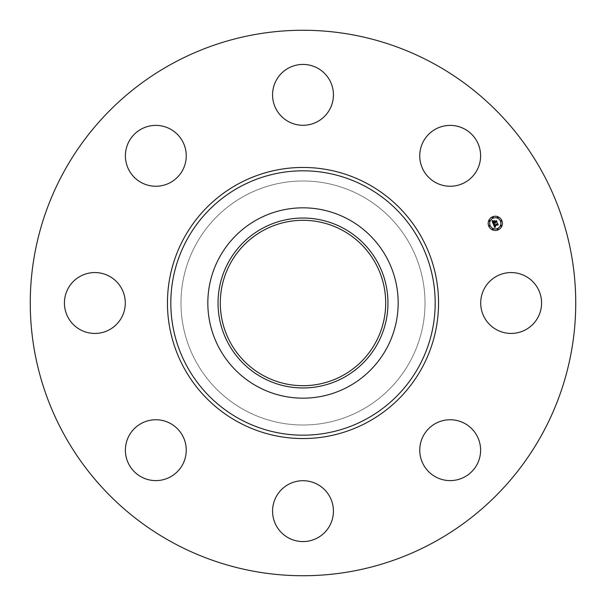 <?xml version="1.0" encoding="UTF-8"?>
<svg xmlns="http://www.w3.org/2000/svg" width="606" height="606" viewBox="0 0 606 606"><rect width="100%" height="100%" fill="white"/><g stroke="black" fill="none" stroke-linecap="round" stroke-linejoin="round"><path stroke-width="0.45" stroke-dasharray="3.03 2.27" d="M484.436 288.411A30.429 30.429 0 0 1 525.735 276.291A30.429 30.429 0 0 1 537.848 317.589A30.429 30.429 0 0 1 496.549 329.709A30.429 30.429 0 0 1 484.436 288.411M172.24 542.347A272.738 272.738 0 0 1 63.653 172.24A272.738 272.738 0 0 1 433.76 63.653A272.738 272.738 0 0 1 542.347 433.76A272.738 272.738 0 0 1 172.24 542.347M361.494 195.92A122.018 122.018 0 0 1 410.08 361.494A122.018 122.018 0 0 1 244.506 410.08A122.018 122.018 0 0 1 195.92 244.506A122.018 122.018 0 0 1 361.494 195.92A122.018 122.018 0 0 1 410.08 361.494A122.018 122.018 0 0 1 244.506 410.08A122.018 122.018 0 0 1 195.92 244.506A122.018 122.018 0 0 1 361.494 195.92M441.607 420.981A30.429 30.429 0 0 1 479.376 441.607A30.429 30.429 0 0 1 458.75 479.376A30.429 30.429 0 0 1 420.981 458.75A30.429 30.429 0 0 1 441.607 420.981M317.589 484.436A30.429 30.429 0 0 1 329.709 525.735A30.429 30.429 0 0 1 288.411 537.848A30.429 30.429 0 0 1 276.291 496.549A30.429 30.429 0 0 1 317.589 484.436M185.019 441.607A30.429 30.429 0 0 1 164.393 479.376A30.429 30.429 0 0 1 126.624 458.75A30.429 30.429 0 0 1 147.25 420.981A30.429 30.429 0 0 1 185.019 441.607M121.564 317.589A30.429 30.429 0 0 1 80.265 329.709A30.429 30.429 0 0 1 68.152 288.411A30.429 30.429 0 0 1 109.451 276.291A30.429 30.429 0 0 1 121.564 317.589M164.393 185.019A30.429 30.429 0 0 1 126.624 164.393A30.429 30.429 0 0 1 147.25 126.624A30.429 30.429 0 0 1 185.019 147.25A30.429 30.429 0 0 1 164.393 185.019M288.411 121.564A30.429 30.429 0 0 1 276.291 80.265A30.429 30.429 0 0 1 317.589 68.152A30.429 30.429 0 0 1 329.709 109.451A30.429 30.429 0 0 1 288.411 121.564M420.981 164.393A30.429 30.429 0 0 1 441.607 126.624A30.429 30.429 0 0 1 479.376 147.25A30.429 30.429 0 0 1 458.75 185.019A30.429 30.429 0 0 1 420.981 164.393M342.648 230.424A82.696 82.696 0 0 1 375.576 342.648A82.696 82.696 0 0 1 263.352 375.576A82.696 82.696 0 0 1 230.424 263.352A82.696 82.696 0 0 1 342.648 230.424M492.58 216.781A7.105 7.105 0 0 0 488.731 226.068A7.105 7.105 0 0 0 498.018 229.909A7.105 7.105 0 0 0 501.866 220.629A7.105 7.105 0 0 0 492.58 216.781M497.443 228.523A5.598 5.598 0 0 0 500.473 221.205A5.598 5.598 0 0 0 493.155 218.175A5.598 5.598 0 0 0 490.125 225.493A5.598 5.598 0 0 0 497.443 228.523M489.595 226.174A0.432 0.432 0 0 0 489.83 225.614A0.432 0.432 0 0 0 489.262 225.379A0.432 0.432 0 0 0 489.034 225.94A0.432 0.432 0 0 0 489.595 226.174M493.034 217.88A0.432 0.432 0 0 0 493.269 217.312A0.432 0.432 0 0 0 492.701 217.084A0.432 0.432 0 0 0 492.466 217.645A0.432 0.432 0 0 0 493.034 217.88M489.595 221.311A0.432 0.432 0 0 0 489.83 220.751A0.432 0.432 0 0 0 489.262 220.516A0.432 0.432 0 0 0 489.034 221.084A0.432 0.432 0 0 0 489.595 221.311M501.329 221.311A0.432 0.432 0 0 0 501.563 220.751A0.432 0.432 0 0 0 501.003 220.516A0.432 0.432 0 0 0 500.768 221.084A0.432 0.432 0 0 0 501.329 221.311M497.897 217.88A0.432 0.432 0 0 0 498.124 217.312A0.432 0.432 0 0 0 497.564 217.084A0.432 0.432 0 0 0 497.329 217.645A0.432 0.432 0 0 0 497.897 217.88M497.564 228.818A0.432 0.432 0 0 0 497.329 229.379A0.432 0.432 0 0 0 497.897 229.613A0.432 0.432 0 0 0 498.124 229.053A0.432 0.432 0 0 0 497.564 228.818M492.701 228.818A0.432 0.432 0 0 0 492.466 229.379A0.432 0.432 0 0 0 493.034 229.613A0.432 0.432 0 0 0 493.269 229.053A0.432 0.432 0 0 0 492.701 228.818M501.003 225.379A0.432 0.432 0 0 0 500.768 225.94A0.432 0.432 0 0 0 501.329 226.174A0.432 0.432 0 0 0 501.563 225.614A0.432 0.432 0 0 0 501.003 225.379M493.223 223.894L494.647 222.856L495.284 223.25L494.882 222.75L495.39 223.061L495.094 222.667L496.329 222.152L496.897 222.47L496.314 221.061L494.647 222.182L494.655 220.842L493.451 221.341L494.307 222.031L493.201 222.493L492.951 221.281L493.148 222.591L494.405 222.281L493.064 222.834L493.049 221.031L491.989 220.917L493.223 223.894M493.337 224.159L494.784 227.583L495.503 226.803L494.451 226.076L495.466 226.636L494.663 225.985L497.518 224.803L498.018 225.061L497.481 223.75L494.178 225.477L494.375 224.212L493.337 224.159M493.466 221.092L494.701 220.576L493.466 221.092M493.443 223.902L494.458 224.061L493.443 223.902M492.072 220.629L493.17 220.781L492.072 220.629M494.201 224.485L494.291 225.303L497.556 223.5L498.177 224.773L497.571 223.311L497.215 223.985L494.329 225.182L494.201 224.485M494.541 221.243L494.738 221.94L496.42 220.751L497.117 222.22L496.428 220.561L494.784 221.834L494.541 221.243"/><path stroke-width="0.91" d="M484.436 288.411A30.429 30.429 0 0 1 525.735 276.291A30.429 30.429 0 0 1 537.848 317.589A30.429 30.429 0 0 1 496.549 329.709A30.429 30.429 0 0 1 484.436 288.411M172.24 542.347A272.738 272.738 0 0 1 63.653 172.24A272.738 272.738 0 0 1 433.76 63.653A272.738 272.738 0 0 1 542.347 433.76A272.738 272.738 0 0 1 172.24 542.347M342.648 230.424A82.696 82.696 0 0 1 375.576 342.648A82.696 82.696 0 0 1 263.352 375.576A82.696 82.696 0 0 1 230.424 263.352A82.696 82.696 0 0 1 342.648 230.424M262.269 228.439A84.961 84.961 0 0 0 228.439 343.731A84.961 84.961 0 0 0 343.731 377.561A84.961 84.961 0 0 0 377.561 262.269A84.961 84.961 0 0 0 262.269 228.439M348.624 386.522A95.172 95.172 0 0 1 219.478 257.376A95.172 95.172 0 0 1 348.624 219.478A95.172 95.172 0 0 1 386.522 348.624A95.172 95.172 0 0 1 207.828 303A95.172 95.172 0 0 1 348.624 219.478A95.172 95.172 0 0 1 348.624 386.522M164.393 185.019A30.429 30.429 0 0 1 126.624 164.393A30.429 30.429 0 0 1 147.25 126.624A30.429 30.429 0 0 1 185.019 147.25A30.429 30.429 0 0 1 164.393 185.019M317.589 484.436A30.429 30.429 0 0 1 329.709 525.735A30.429 30.429 0 0 1 288.411 537.848A30.429 30.429 0 0 1 276.291 496.549A30.429 30.429 0 0 1 317.589 484.436M288.411 121.564A30.429 30.429 0 0 1 276.291 80.265A30.429 30.429 0 0 1 317.589 68.152A30.429 30.429 0 0 1 329.709 109.451A30.429 30.429 0 0 1 288.411 121.564M185.019 441.607A30.429 30.429 0 0 1 164.393 479.376A30.429 30.429 0 0 1 126.624 458.75A30.429 30.429 0 0 1 147.25 420.981A30.429 30.429 0 0 1 185.019 441.607M420.981 164.393A30.429 30.429 0 0 1 441.607 126.624A30.429 30.429 0 0 1 479.376 147.25A30.429 30.429 0 0 1 458.75 185.019A30.429 30.429 0 0 1 420.981 164.393M121.564 317.589A30.429 30.429 0 0 1 80.265 329.709A30.429 30.429 0 0 1 68.152 288.411A30.429 30.429 0 0 1 109.451 276.291A30.429 30.429 0 0 1 121.564 317.589M441.607 420.981A30.429 30.429 0 0 1 479.376 441.607A30.429 30.429 0 0 1 458.75 479.376A30.429 30.429 0 0 1 420.981 458.75A30.429 30.429 0 0 1 441.607 420.981M498.018 229.909A7.105 7.105 0 0 1 488.731 226.068A7.105 7.105 0 0 1 492.58 216.781A7.105 7.105 0 0 1 501.866 220.629A7.105 7.105 0 0 1 498.018 229.909M493.155 218.175A5.598 5.598 0 0 1 500.473 221.205A5.598 5.598 0 0 1 497.443 228.523A5.598 5.598 0 0 1 490.125 225.493A5.598 5.598 0 0 1 493.155 218.175M493.337 224.159L494.375 224.212L494.178 225.477L497.481 223.75L498.018 225.061L497.518 224.803L494.663 225.985L495.466 226.636L494.451 226.076L495.503 226.803L494.784 227.583L493.337 224.159M493.443 223.902L494.458 224.061L493.443 223.902M494.148 224.553L494.329 225.182L497.215 223.985L497.571 223.311L498.177 224.773L497.556 223.5L494.291 225.303L494.148 224.553M493.223 223.894L491.989 220.917L493.049 221.031L493.064 222.834L494.405 222.281L493.148 222.591L492.905 221.341L493.201 222.493L494.307 222.031L493.451 221.341L494.655 220.842L494.647 222.182L496.314 221.061L496.897 222.47L496.329 222.152L495.094 222.667L495.39 223.061L494.882 222.75L495.284 223.25L494.647 222.856L493.223 223.894M492.072 220.629L493.17 220.781L492.072 220.629M493.466 221.092L494.701 220.576L493.466 221.092M494.541 221.243L494.784 221.834L496.428 220.561L497.117 222.22L496.42 220.751L494.738 221.94L494.541 221.243M489.262 225.379A0.432 0.432 0 0 1 489.83 225.614A0.432 0.432 0 0 1 489.595 226.174A0.432 0.432 0 0 1 489.034 225.94A0.432 0.432 0 0 1 489.262 225.379M492.701 217.084A0.432 0.432 0 0 1 493.269 217.312A0.432 0.432 0 0 1 493.034 217.88A0.432 0.432 0 0 1 492.466 217.645A0.432 0.432 0 0 1 492.701 217.084M489.262 220.516A0.432 0.432 0 0 1 489.83 220.751A0.432 0.432 0 0 1 489.595 221.311A0.432 0.432 0 0 1 489.034 221.084A0.432 0.432 0 0 1 489.262 220.516M501.003 220.516A0.432 0.432 0 0 1 501.563 220.751A0.432 0.432 0 0 1 501.329 221.311A0.432 0.432 0 0 1 500.768 221.084A0.432 0.432 0 0 1 501.003 220.516M497.564 217.084A0.432 0.432 0 0 1 498.124 217.312A0.432 0.432 0 0 1 497.897 217.88A0.432 0.432 0 0 1 497.329 217.645A0.432 0.432 0 0 1 497.564 217.084M497.897 229.613A0.432 0.432 0 0 1 497.329 229.379A0.432 0.432 0 0 1 497.564 228.818A0.432 0.432 0 0 1 498.124 229.053A0.432 0.432 0 0 1 497.897 229.613M493.034 229.613A0.432 0.432 0 0 1 492.466 229.379A0.432 0.432 0 0 1 492.701 228.818A0.432 0.432 0 0 1 493.269 229.053A0.432 0.432 0 0 1 493.034 229.613M501.329 226.174A0.432 0.432 0 0 1 500.768 225.94A0.432 0.432 0 0 1 501.003 225.379A0.432 0.432 0 0 1 501.563 225.614A0.432 0.432 0 0 1 501.329 226.174M366.372 186.996A132.191 132.191 0 0 1 419.004 366.372A132.191 132.191 0 0 1 239.628 419.004A132.191 132.191 0 0 1 186.996 239.628A132.191 132.191 0 0 1 366.372 186.996M367.986 184.042A135.555 135.555 0 0 1 421.958 367.986A135.555 135.555 0 0 1 238.014 421.958A135.555 135.555 0 0 1 184.042 238.014A135.555 135.555 0 0 1 367.986 184.042"/></g></svg>
